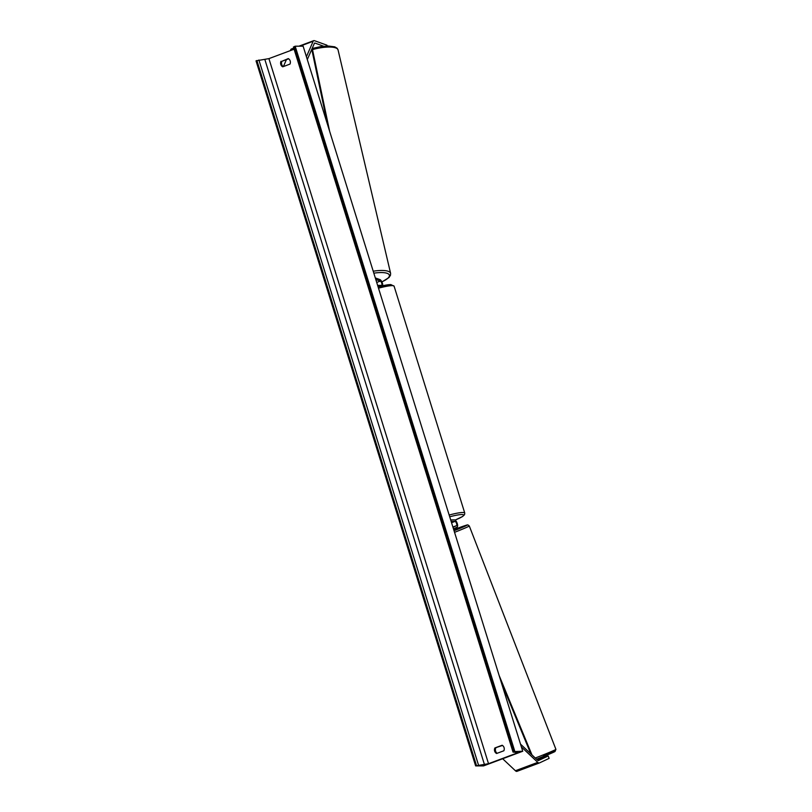 <?xml version="1.0" encoding="UTF-8"?>
<svg xmlns="http://www.w3.org/2000/svg" width="812" height="812" viewBox="0 0 812 812"><rect width="100%" height="100%" fill="white"/><g stroke="black" fill="none" stroke-linecap="round" stroke-linejoin="round"><path stroke-width="1.22" d="M451.147 521.426L454.994 521.416A2.263 0.883 -110.5 0 1 456.527 523.375A2.263 0.883 -110.5 0 1 456.486 525.679L452.984 527.313M450.67 519.893L454.517 519.883A3.887 1.502 -110.5 0 1 457.146 523.243A3.887 1.502 -110.5 0 1 457.075 527.181L453.472 528.876M539.269 763.006L517.011 771.329A5.187 2.01 -110.5 0 1 516.95 771.349A5.187 2.01 -110.5 0 1 516.665 771.4A5.187 2.01 -110.5 0 1 515.397 770.74L502.669 758.753M538.386 760.57L548.191 755.972L549.125 758.388L539.381 762.965A5.187 2.01 -110.5 0 1 539.33 762.986A5.187 2.01 -110.5 0 1 539.036 763.036A5.187 2.01 -110.5 0 1 537.777 762.377L521.395 746.949M538.447 760.55A2.588 1.005 -110.5 0 1 538.417 760.56A2.588 1.005 -110.5 0 1 538.275 760.58A2.588 1.005 -110.5 0 1 537.645 760.255L520.512 744.117M548.191 755.972L537.473 760.103M327.185 46.01L326.992 45.208L314.417 40.671A5.187 2.01 69.5 0 0 314.031 40.6A5.187 2.01 69.5 0 0 313.736 40.651A5.187 2.01 69.5 0 0 313.168 41.26L306.408 56.728M323.734 46.243L314.985 43.087A2.588 1.005 69.5 0 0 314.792 43.056A2.588 1.005 69.5 0 0 314.65 43.077A2.588 1.005 69.5 0 0 314.366 43.381L307.291 59.56M291.65 48.964A5.187 2.01 69.5 0 0 291.366 49.014A5.187 2.01 69.5 0 0 290.797 49.623L290.361 50.608M286.433 59.611L283.398 66.564M382.756 285.712A3.887 1.502 69.5 0 0 381.944 282.038A3.887 1.502 69.5 0 0 379.955 279.602L375.306 277.927M377.631 285.377L381.478 285.367A2.263 0.883 69.5 0 0 381.599 285.347A2.263 0.883 69.5 0 0 381.752 283.256A2.263 0.883 69.5 0 0 380.31 281.114L375.794 279.48M540.396 757.718L540.66 758.398L538.529 759.677M280.993 61.306A4.05 3.695 -90.1 0 0 282.708 66.817L289.985 64.097A4.05 3.695 -90.1 0 0 288.26 58.586L281.916 61.296A4.05 3.695 -90.1 0 0 283.276 66.604M494.863 747.974L502.141 745.254A4.05 3.695 89.9 0 1 503.856 750.775L496.589 753.495A4.05 3.695 89.9 0 1 494.863 747.974L502.496 745.467M497.157 753.282A4.05 3.695 89.9 0 1 495.797 747.974M483.576 765.889L522.735 751.252L513.905 751.587L513.123 752.115L517.701 752.491L515.935 753.455L488.519 763.696L475.629 765.899L483.576 765.889M514.778 751.262L295.172 46.203L303.13 46.182L522.735 751.252M288.625 58.799L281.916 61.296M294.106 49.217L268.914 58.626L256.024 60.839L475.629 765.899M295.172 46.203L293.518 47.045M530.835 753.841L501.237 682.232M531.951 754.896L499.157 675.543M311.767 49.319L327.54 124.561M312.224 48.263L329.621 131.25M452.893 527.018L456.486 525.679M451.543 522.705L454.994 521.416M515.397 770.74L537.777 762.377M290.797 49.623L293.873 48.466M299.973 46.193L313.168 41.26M314.396 43.31L314.985 43.087M376.717 282.454L380.31 281.114M455.085 520.076A19.914 2.619 162.7 0 0 461.866 514.534A19.914 2.619 162.7 0 0 449.706 516.787M449.158 515.041A21.538 2.832 -17.3 0 1 462.789 512.484A21.538 2.832 -17.3 0 1 464.748 513.032L394.094 286.179A21.538 2.832 162.7 0 0 392.135 285.631A21.538 2.832 162.7 0 0 378.504 288.189M378.098 286.869A19.914 2.619 -17.3 0 1 390.257 284.626M454.05 530.754A19.914 0.579 -21.2 0 0 467.184 525.1A19.914 0.579 -21.2 0 0 455.644 528.967A19.914 0.579 -21.2 0 0 453.725 529.688L455.664 528.967C471.214 523.293 466.433 525.344 467.976 524.948L469.295 525.983A21.538 0.619 158.8 0 1 454.547 532.347M543.421 755.363A19.914 0.579 158.8 0 1 554.657 751.699A19.914 0.579 158.8 0 1 536.539 759.22L555.002 751.526L555.915 749.354L469.295 525.983M535.27 758.022A21.538 0.619 -21.2 0 0 555.915 749.354M515.569 752.277L515.935 753.455M268.914 58.626L488.519 763.696M294.299 46.528L513.905 751.587M256.896 60.514L476.492 765.574M258.896 59.986L478.501 765.056M264.905 59.672L484.51 764.742M312.508 49.603A21.538 6.202 -13.2 0 1 338.046 49.887L390.602 273.319A21.538 6.202 166.8 0 0 373.215 271.218M373.825 273.177A19.914 5.735 -13.2 0 1 388.918 274.365A19.914 5.735 -13.2 0 1 381.863 281.865M516.95 771.349L539.33 762.986M291.366 49.014L293.771 48.121M298.917 46.193L313.736 40.651M455.106 520.086L462.596 516.503L464.555 514.686L464.748 513.032M378.087 286.859L390.734 284.535L394.094 286.179M293.416 47.005L513.022 752.074M312.275 48.476L320.618 46.639L328.119 45.99L334.727 46.832L337.122 48.243L338.046 49.887M381.904 281.957L388.968 277.562L390.501 275.217L390.602 273.319"/></g></svg>
